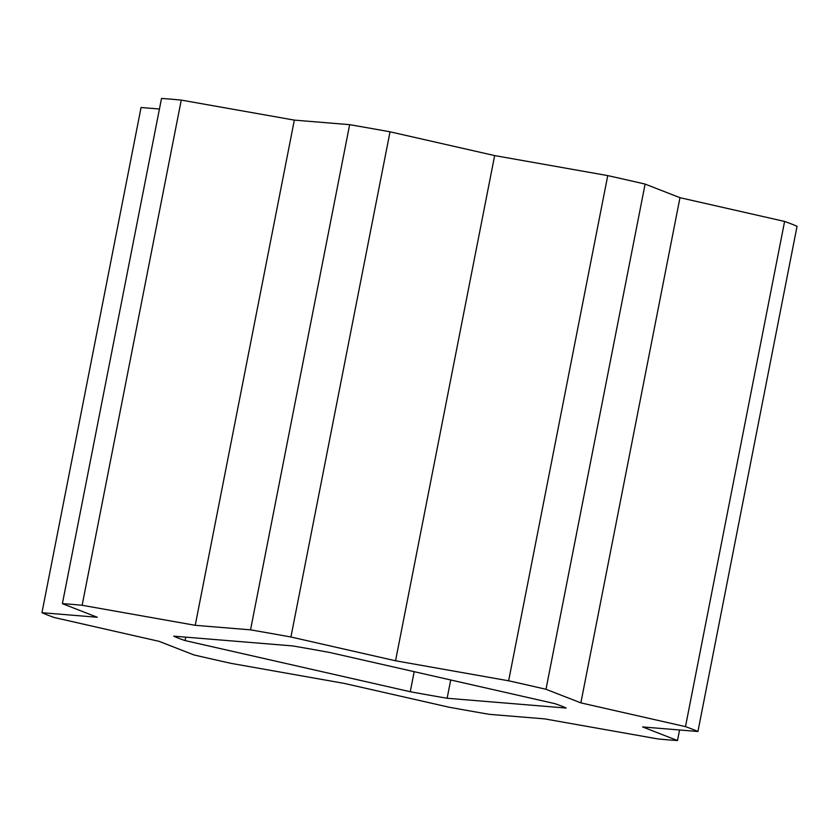 <?xml version="1.0" encoding="UTF-8"?>
<svg xmlns="http://www.w3.org/2000/svg" width="839" height="839" viewBox="0 0 839 839"><rect width="100%" height="100%" fill="white"/><g stroke="black" fill="none" stroke-linecap="round" stroke-linejoin="round"><path stroke-width="1.26" d="M41.95 612.701L97.261 617.252L62.39 603.661A343.791 19.832 11.1 0 1 82.138 605.286L195.225 625.307L250.536 629.848A343.791 19.832 11.1 0 1 290.923 637L395.547 660.775L508.633 680.796A343.791 19.832 11.1 0 1 545.99 689.28L580.861 702.872L685.484 726.637A343.791 19.832 11.1 0 1 697.933 731.493L642.622 726.941L677.493 740.533A343.791 19.832 11.1 0 1 657.745 738.907L544.658 718.887L489.347 714.335A343.791 19.832 11.1 0 1 448.97 707.193L344.347 683.418L231.249 663.397A343.791 19.832 11.1 0 1 193.893 654.913L159.022 641.321L54.399 617.556A343.791 19.832 11.1 0 1 41.95 612.701L141.067 107.507L159.431 109.018M697.933 731.493L797.05 226.299A343.791 19.832 -168.9 0 0 784.601 221.444L679.978 197.679L645.107 184.087A343.791 19.832 -168.9 0 0 607.751 175.603L494.653 155.582L390.03 131.807A343.791 19.832 -168.9 0 0 349.653 124.665L294.342 120.113L181.255 100.093A343.791 19.832 -168.9 0 0 161.508 98.467L62.39 603.661M566.168 708.043L447.135 698.258A204.129 11.777 11.1 0 1 410.25 691.724L185.094 640.577A204.129 11.777 11.1 0 1 173.725 636.151L292.759 645.936A204.129 11.777 11.1 0 1 329.633 652.459L554.789 703.617A204.129 11.777 11.1 0 1 566.168 708.043M679.569 729.982L677.493 740.533M181.255 100.093L82.138 605.286M294.342 120.113L195.225 625.307M349.653 124.665L250.536 629.848M390.03 131.807L290.923 637M494.653 155.582L395.547 660.775M607.751 175.603L508.633 680.796M645.107 184.087L545.99 689.28M679.978 197.679L580.861 702.872M784.601 221.444L685.484 726.637M450.721 679.968L447.135 698.258M185.765 637.137L185.094 640.577M414.193 671.672L410.25 691.724"/></g></svg>
